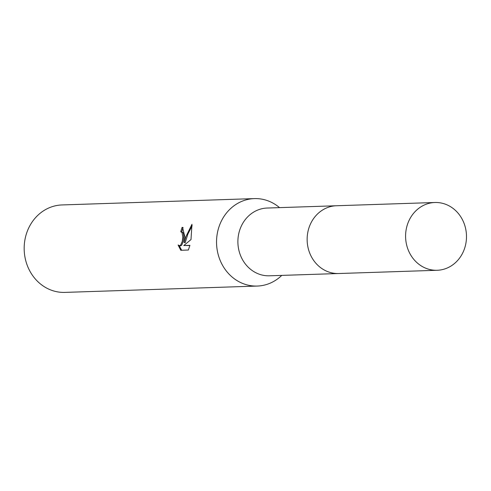 <?xml version="1.0" encoding="UTF-8"?>
<svg xmlns="http://www.w3.org/2000/svg" width="491" height="491" viewBox="0 0 491 491"><rect width="100%" height="100%" fill="white"/><g stroke="black" fill="none" stroke-linecap="round" stroke-linejoin="round"><path stroke-width="0.74" d="M335.924 205.772L267.214 208.037A33.904 30.442 88.1 0 0 238.184 236.963A33.904 30.442 88.1 0 0 269.449 275.801L338.158 273.536M279.532 207.632A43.748 39.286 88.1 0 0 254.387 198.603A43.748 39.286 88.1 0 0 216.918 235.938A43.748 39.286 88.1 0 0 257.272 286.057A43.748 39.286 88.1 0 0 281.766 275.396M188.366 250.029L180.78 250.281L178.092 244.991L179.497 245.696L180.651 245.119L182.314 241.253L182.818 237.061L182.014 232.476L180.786 231.801A43.748 39.286 -91.9 0 1 182.1 227.376L182.56 227.401L184.855 236.993L184.18 242.566L185.764 236.963L191.969 224.301M254.387 198.603L62.019 204.943A43.748 39.286 88.1 0 0 24.55 242.278A43.748 39.286 88.1 0 0 64.904 292.397L257.272 286.057M191.963 224.301L190.999 239.583L183.763 245.543L189.919 245.34L188.366 250.023M181.768 231.961L182.99 232.636L183.517 233.888L183.787 236.085L183.29 241.412L181.639 245.279L180.492 245.862L179.233 245.684L181.645 250.25M192.159 225.756L187.9 234.047L185.162 242.726L184.18 242.566M189.87 245.537L183.763 245.543M183.088 227.572A42.656 38.304 88.1 0 0 181.774 231.936M182.965 227.517L182.1 227.376M440.274 202.851A33.904 30.448 88.1 0 0 434.922 202.501A33.904 30.448 88.1 0 0 405.627 234.403A33.904 30.448 88.1 0 0 431.804 269.927A33.904 30.448 88.1 0 0 437.156 270.277A33.904 30.448 88.1 0 0 466.45 238.374A33.904 30.448 88.1 0 0 440.274 202.851M434.922 202.501L336.47 205.747A33.904 30.448 88.1 0 0 307.176 237.65A33.904 30.448 88.1 0 0 333.346 273.174A33.904 30.448 88.1 0 0 338.704 273.524L437.156 270.277M181.062 231.82L182.044 231.979"/></g></svg>
